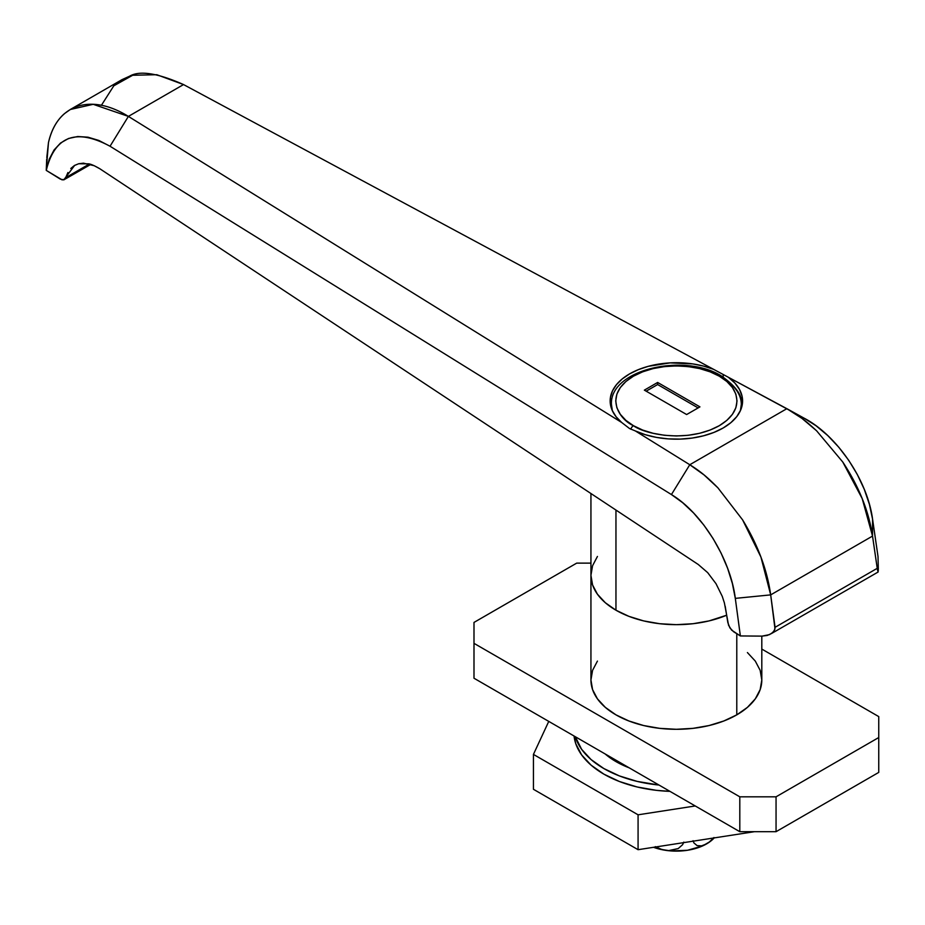 <?xml version="1.0" encoding="UTF-8"?>
<svg xmlns="http://www.w3.org/2000/svg" width="925" height="925" viewBox="0 0 925 925"><rect width="100%" height="100%" fill="white"/><g stroke="black" fill="none" stroke-linecap="round" stroke-linejoin="round"><path stroke-width="1.39" d="M70.786 168.489L74.405 165.529L78.671 163.748L83.481 163.17L94.211 165.714L99.854 168.766L698.248 564.481L707.706 572.656L716.008 583.687L722.263 596.371L724.391 602.903L728.565 625.265L731.594 630.098L740.37 635.949L735.306 598.371L732.369 583.478L727.593 568.239L721.107 553.127L713.117 538.593L703.856 525.088L693.611 513.005L682.696 502.726L671.434 494.563L110.04 146.243L128.39 116.4C90.118 92.639 56.772 104.895 48.458 142.658C51.407 129.986 56.737 120.308 64.449 113.648L70.3 109.497L93.205 104.317L128.39 116.4L183.532 84.568L723.188 374.486L723.188 377.042L723.188 374.486L786.851 408.688L689.784 464.732L635.302 430.923L645.372 434.715L656.461 437.398L668.208 438.878L680.222 439.109L692.108 438.068L703.474 435.814L713.95 432.414L723.188 427.974L730.889 422.644L736.774 416.597L740.682 410.029L742.474 403.161L742.081 396.224L739.514 389.448L734.878 383.042L728.31 377.238L803.929 418.077L816.023 425.754L827.759 435.559L838.767 447.203L848.722 460.303L857.313 474.502L864.274 489.325L869.407 504.356L872.564 519.122L878.01 556.48L878.322 569.014L878.01 556.48L872.564 519.122L872.529 536.084L877.235 568.32L775.069 627.312L770.687 594.879L872.529 536.084L862.192 498.575L842.768 462.014L816.602 430.796L801.963 418.401L786.851 408.688L689.784 464.732L635.302 430.923L629.555 428.553L621.612 422.436A66.207 38.226 180 0 1 610.153 400.941A66.207 38.226 180 0 1 645.396 367.156A66.207 38.226 180 0 1 713.591 369.329L728.31 377.238A66.207 38.226 180 0 1 742.578 400.941A66.207 38.226 180 0 1 705.22 435.351A66.207 38.226 180 0 1 635.302 430.923L629.555 428.553L621.612 422.436L128.39 116.4L183.532 84.568L713.591 369.329L703.624 366.103L692.837 363.918L670.139 362.877L648.182 366.346L638.296 369.665L629.555 373.908L622.201 378.961L616.455 384.661L612.5 390.859L610.454 397.345L610.361 403.947L612.234 410.446L616.027 416.678L621.612 422.436L128.39 116.4L110.04 146.243L671.434 494.563L689.784 464.732L704.052 474.93L717.881 487.799L742.59 519.85L760.928 557.047L770.687 594.879L872.529 536.084L877.467 569.8L878.068 572.008L878.322 569.025M615.957 510.068L615.957 610.211A85.435 49.326 0 0 0 726.68 615.206L709.07 620.906L693.033 623.716L676.372 624.664L659.698 623.716L643.673 620.906L628.907 616.351L615.957 610.211L615.957 510.068M46.782 157.574L48.458 142.658L46.25 170.385C54.76 136.102 76.023 128.055 110.04 146.243L98.836 140.45L87.956 137.178L77.746 136.518L68.508 138.496L60.53 143.04L54.032 150.023L49.222 159.227L46.25 170.385L62.125 179.878L65.062 179.08L67.918 172.536M878.334 570.343L878.068 572.008L877.235 568.32L775.069 627.312L774.375 630.596L771.577 633.486L767.207 635.452L762.073 636.122L769.542 634.619L773.219 632.122L775 628.965L770.687 594.879L735.306 598.371L740.37 635.949L762.073 636.122L740.37 635.949L733.548 631.706L729.871 627.867L727.848 622.618L725.2 606.268M46.712 159.031L46.25 170.385L60.298 179.103L63.779 179.878L74.648 165.39L78.671 163.748L88.707 163.841C90.985 164.13 94.697 165.772 99.854 168.766L698.248 564.481L707.706 572.656L716.008 583.687M89.378 164.002L65.872 177.577L89.378 164.002M101.392 105.323L113.81 85.805L132.691 75.26L156.799 74.717L183.532 84.568C157.62 73.087 139.629 70.3 129.593 76.197L122.019 79.631L70.3 109.497M590.936 493.522L590.936 575.338A85.435 49.326 0 0 0 615.957 610.211L605.332 602.742L597.434 594.208L592.578 584.958L590.936 575.338L592.578 565.707L597.434 556.457L592.578 565.707L590.936 575.338L592.578 584.958L597.434 594.208L605.332 602.742L615.957 610.211L628.907 616.351L643.673 620.906L659.698 623.716L676.372 624.664L693.033 623.716L709.07 620.906L726.68 615.206A85.435 49.326 180 0 1 637.637 619.299A85.435 49.326 180 0 1 590.936 575.338L590.936 679.968L592.578 670.347L597.434 661.097M786.851 408.688C799.454 415.707 806.554 421.569 816.602 430.796L842.768 462.014C858.909 486.458 868.818 511.143 872.529 536.084L872.564 519.122C867.442 480.179 836.79 435.062 803.929 418.077M735.306 598.371L770.687 594.879C767.183 569.823 757.818 544.813 742.59 519.85L717.881 487.799C708.388 478.26 701.67 472.132 689.784 464.732L671.434 494.563C702.017 512.878 730.53 559.232 735.306 598.371M90.754 164.407L63.779 179.878M771.577 633.486L878.137 572.008M736.786 633.718L736.786 714.852A85.435 49.326 0 0 0 761.807 679.968L760.165 689.599L755.297 698.849L747.412 707.371L736.786 714.852L723.836 720.98L709.07 725.547L693.033 728.345L676.372 729.293L659.698 728.345L643.673 725.547L628.907 720.98L615.957 714.852L605.332 707.371L597.434 698.849L592.578 689.599L590.936 679.968A85.435 49.326 0 0 0 643.673 725.547A85.435 49.326 0 0 0 736.786 714.852L736.786 633.718M739.803 831.691L776.052 831.691L878.75 772.398L776.052 831.691L776.052 796.818L878.75 737.526L878.75 716.597L761.807 649.072L878.75 716.597L878.75 772.398L878.75 737.526L776.052 796.818L776.052 831.691L739.803 831.691L473.993 678.233L739.803 831.691L739.803 796.818L776.052 796.818L739.803 796.818L739.803 831.691M576.691 563.128L473.993 622.421L473.993 643.349L739.803 796.818L473.993 643.349L473.993 678.233L473.993 622.421L576.691 563.128L590.936 563.128L576.691 563.128M747.412 652.564L755.297 661.097L760.165 670.347L761.807 679.968L761.807 636.122M629.185 767.831A85.435 49.326 180 0 1 605.147 753.944L615.957 761.587L629.185 767.831M533.436 789.279L638.077 849.693L638.077 814.809L533.436 754.407L533.436 789.279L533.436 754.407L548.756 721.396L533.436 754.407L638.077 814.809L638.077 849.693L754.418 831.691L638.077 849.693L533.436 789.279M695.242 805.964L638.077 814.809L695.242 805.964M574.043 735.999L575.824 743.839L581.652 754.939L591.121 765.172L603.875 774.144L619.415 781.509L637.14 786.978L656.368 790.343L669.954 791.361A102.525 59.188 0 0 1 574.055 735.999M659.005 785.048A102.525 59.188 180 0 1 575.327 736.739L581.652 749.366L591.121 759.598L603.875 768.559L619.415 775.925L637.14 781.394L659.005 785.048M665.318 850.283A42.712 24.663 0 0 0 706.573 843.901L701.566 845.866L697.126 845.635L693.935 842.952L693.045 840.721L693.935 842.952L697.126 845.635L701.566 845.866L706.573 843.901A42.712 24.663 -0 0 0 714.204 837.911L710.261 841.472L702.376 846.028L687.425 850.283L670.798 850.919L661.849 849.52L655.293 846.641L661.849 849.52L668.775 850.584L665.318 850.283A42.712 24.663 0 0 1 653.524 847.3L665.318 850.283M683.818 842.108L682.604 844.687L678.245 848.549L668.775 850.584L678.245 848.549L682.604 844.687L683.818 842.108M713.95 837.53L709.128 842.189L713.95 837.53M740.382 410.712L741.307 404.433A64.935 37.486 180 0 1 740.382 410.712M721.396 375.966A4.267 2.463 120 0 0 719.268 376.174C733.537 382.43 750.429 407.035 719.268 425.708C686.928 443.699 644.297 433.941 633.475 425.708A4.267 2.463 120 0 0 630.781 429.177A4.267 2.463 -60 0 1 633.475 425.708L642.667 430.056L653.154 433.293L664.532 435.293L676.372 435.964L688.2 435.293L699.589 433.293L710.076 430.056L719.268 425.708L726.807 420.401L732.415 414.342L735.861 407.775L737.028 400.941L735.861 394.108L732.415 387.54L726.807 381.482L719.268 376.174L710.076 371.827L699.589 368.589L688.2 366.589L676.372 365.918L664.532 366.589L653.154 368.589L642.667 371.827L633.475 376.174L625.936 381.482L620.328 387.54L616.882 394.108L615.715 400.941L616.882 407.775L620.328 414.342L625.936 420.401L633.475 425.708C619.207 419.453 602.314 394.848 633.475 376.174C665.815 358.183 708.446 367.942 719.268 376.174A4.267 2.463 -60 0 1 721.396 375.966A4.267 2.463 -60 0 1 722.286 377.92A64.935 37.486 180 0 1 741.307 404.433C742.81 395.958 736.173 386.465 721.396 375.966C684.361 352.656 609.575 369.422 611.437 404.433L612.362 410.712A64.935 37.486 180 0 1 611.437 404.433L611.437 408.422M657.64 382.453L699.936 406.873L686.639 414.539L644.355 390.13L657.64 382.453L699.936 406.873L686.639 414.539L644.355 390.13L657.64 382.453L657.64 384.546L657.64 382.453M698.121 407.913L657.64 384.546L646.17 391.171L657.64 384.546L698.121 407.913M804.704 418.493L787.233 408.885M741.307 408.422L741.307 404.433"/></g></svg>
